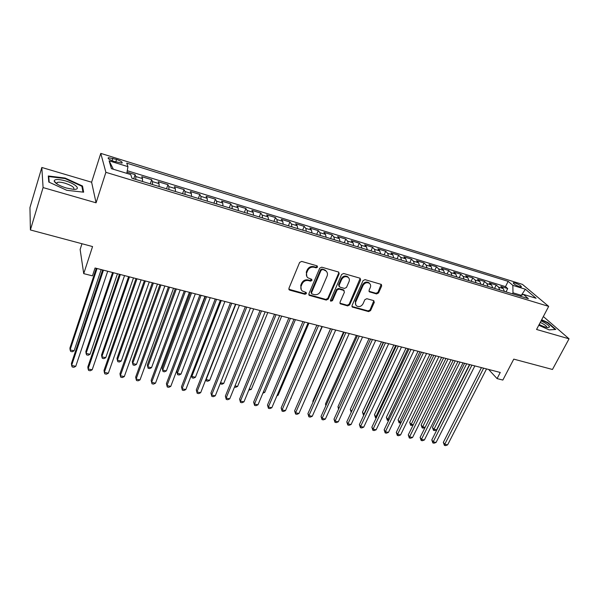 <?xml version="1.0" encoding="UTF-8"?>
<svg xmlns="http://www.w3.org/2000/svg" width="599" height="599" viewBox="0 0 599 599"><rect width="100%" height="100%" fill="white"/><g stroke="black" fill="none" stroke-linecap="round" stroke-linejoin="round"><path stroke-width="0.9" d="M317.567 267.117L316.991 265.821L301.679 261.411L299.62 262.444L288.913 288.344L289.774 290.163L304.996 294.296L306.403 293.585L306.171 292.507L302.255 290.964C300.825 289.639 300.466 287.992 301.192 286.008L302.083 283.874C303.521 281.186 305.685 280.092 308.575 280.594L310.537 281.141L311.952 280.422L311.712 279.314L307.864 277.801C306.381 276.461 306.007 274.769 306.748 272.725L307.646 270.568C309.099 267.85 311.27 266.75 314.176 267.266L316.137 267.835L317.567 267.117M306.875 276.626L306.299 272.081L307.197 269.924C308.642 267.214 310.814 266.121 313.711 266.637L315.68 267.199L317.103 266.48L317.171 265.889M289.25 289.894L288.838 289.242L304.554 293.63L306.037 292.417M301.267 289.744L300.758 285.349L301.649 283.215C303.079 280.534 305.235 279.441 308.126 279.943L310.087 280.489L311.577 279.224M515.155 283.013L513.253 282.743C513.208 283.754 515.282 285.064 519.475 286.681L521.362 286.943C521.392 285.925 519.318 284.615 515.155 283.013M376.576 293.944L378.538 292.948L381.675 286L381.346 284.42L365.023 279.643L363.046 280.646L352.017 305.55L352.324 307.062L368.625 311.592L370.564 310.604L374.308 302.323L373.589 300.586L366.82 298.706L364.858 299.702L363.009 303.843C361.272 306.553 359.138 307.25 356.6 305.917C355.417 304.861 355.147 303.506 355.784 301.851L363.046 285.483C364.754 282.773 366.873 282.054 369.418 283.334C370.676 284.413 370.968 285.82 370.294 287.542L369.074 290.275L369.396 291.833L376.576 293.944L376.037 293.293L377.991 292.297L381.196 284.323M43.083 187.577L96.072 202.814L91.61 182.223L41.825 167.473L43.083 187.577L30.399 229.956L92.56 246.563L83.725 273.638L92.456 275.854L95.054 267.993L500.255 372.458L497.073 378.598L502.846 380.066L513.77 359.13L552.473 369.471L569.05 338.817L543.345 316.549M96.072 202.814L105.888 172.325L548.684 306.381L536.562 329.472L569.05 338.817M339.169 273.795L338.383 271.976L321.73 267.184L319.701 268.21L308.889 293.795L309.211 295.329L326.268 300.084L328.259 299.073L339.169 273.795L338.734 272.133M343.616 273.481L359.909 278.168L360.658 279.965L349.644 304.898L347.675 305.902L340.314 303.79L340.007 302.27L344.425 292.162L343.661 290.388L339.027 289.092L337.035 290.103L332.452 300.676L330.73 301.215L330.513 300.151L341.61 274.499L343.616 273.481M30.399 229.956L29.95 207.561L41.825 167.473M506.043 291.885L507.712 288.576L500.831 286.472L503.25 288.598L498.615 287.183L499.723 289.968M494.557 288.396L496.219 285.057L489.248 282.93L491.622 285.049L486.927 283.619L488.013 286.412M482.921 284.862L484.576 281.5L477.515 279.344L479.844 281.463L475.089 280.01L476.138 282.803M471.128 281.283L472.783 277.891L465.633 275.705L467.916 277.824L463.094 276.349L464.113 279.149M459.186 277.659L460.833 274.237L453.585 272.028L455.824 274.132L450.942 272.642L451.931 275.45M447.086 273.983L448.726 270.538L441.388 268.292L443.574 270.396L438.625 268.891L439.576 271.699M434.829 270.261L436.461 266.787L429.019 264.511L431.153 266.607L426.144 265.08L427.057 267.903M422.4 266.488L424.025 262.983L416.492 260.677L418.574 262.774L413.49 261.224L414.373 264.047M409.813 262.661L411.431 259.135L403.786 256.799L405.815 258.88L400.671 257.308L401.517 260.146M397.047 258.79L398.657 255.226L390.915 252.86L392.892 254.942L387.665 253.347L388.481 256.185M384.116 254.86L385.719 251.273L377.864 248.87L379.781 250.944L374.487 249.326L375.259 252.172M370.998 250.876L372.593 247.26L364.634 244.826L366.498 246.885L361.13 245.253L361.856 248.106M357.708 246.84L359.295 243.194L351.224 240.723L353.021 242.775L347.577 241.12L348.266 243.98M344.23 242.752L345.803 239.068L337.619 236.568L339.356 238.612L333.838 236.927L334.489 239.795M330.558 238.597L332.131 234.883L323.827 232.345L325.504 234.381L319.903 232.674L320.51 235.549M316.699 234.389L318.256 230.645L309.84 228.069L311.45 230.098L305.767 228.369L306.329 231.244M302.645 230.121L304.195 226.34L295.651 223.734L297.194 225.748L291.428 223.996L291.945 226.871M288.389 225.793L289.923 221.982L281.26 219.331L282.728 221.338L276.888 219.556L277.352 222.446M273.923 221.405L275.45 217.557L266.66 214.869L268.053 216.86L262.13 215.056L262.549 217.946M259.247 216.95L260.767 213.064L251.85 210.339L253.167 212.323L247.147 210.489L247.522 213.386M244.362 212.428L245.867 208.504L236.822 205.742L238.058 207.718L231.955 205.854L232.27 208.752M229.26 207.838L230.742 203.885L221.563 201.077L222.723 203.039L216.531 201.144L216.793 204.057M213.925 203.188L215.4 199.19L206.086 196.345L207.164 198.291L200.875 196.375L201.077 199.287M198.366 198.464L199.826 194.428L190.37 191.538L191.366 193.47L184.979 191.523L185.128 194.443M182.575 193.664L184.02 189.598L174.421 186.663L175.32 188.58L168.836 186.603L168.933 189.524M166.537 188.797L167.967 184.687L158.226 181.707L159.035 183.616L152.453 181.602L152.483 184.529M150.259 183.856L151.674 179.707L141.776 176.683L142.502 178.569L142.495 181.497M113.803 161.333L121.971 163.108C122.81 162.247 121.02 161.019 116.588 159.431L108.397 157.657C107.543 158.51 109.34 159.738 113.803 161.333M105.888 172.325L100.774 153.381L522.433 284.383L548.684 306.381M507.712 288.576L505.496 286.636L508.154 281.35L126.726 163.153L127.946 166.649L126.816 173.351M508.154 281.35L512.849 285.371L525.375 289.235L536.09 298.265L523.369 294.379L528.363 298.661L132.012 178.315L130.702 174.541L111.414 168.656L109.138 160.846L127.946 166.649M133.734 178.831L135.127 174.646L135.816 176.533L135.778 179.46M151.674 179.707L152.453 181.602M167.967 184.687L168.836 186.603M184.02 189.598L184.979 191.523M199.826 194.428L200.875 196.375M215.4 199.19L216.531 201.144M230.742 203.885L231.955 205.854M245.867 208.504L247.147 210.489M260.767 213.064L262.13 215.056M275.45 217.557L276.888 219.556M289.923 221.982L291.428 223.996M304.195 226.34L305.767 228.369M318.256 230.645L319.903 232.674M332.131 234.883L333.838 236.927M345.803 239.068L347.577 241.12M359.295 243.194L361.13 245.253M372.593 247.26L374.487 249.326M385.719 251.273L387.665 253.347M398.657 255.226L400.671 257.308M411.431 259.135L413.49 261.224M424.025 262.983L426.144 265.08M436.461 266.787L438.625 268.891M448.726 270.538L450.942 272.642M460.833 274.237L463.094 276.349M472.783 277.891L475.089 280.01M484.576 281.5L486.927 283.619M496.219 285.057L498.615 287.183M505.496 286.636L127.258 170.722M135.127 174.646L127.018 172.168M520.786 295.681L521.01 295.247L512.984 292.806L512.467 293.832M81.973 243.733L80.131 249.454L83.725 273.638M91.61 182.223L100.774 153.381M488.619 369.456L497.073 378.598M521.242 295.449L525.375 289.235M159.094 186.536L159.035 183.616M175.44 191.5L175.32 188.58M191.538 196.39L191.366 193.47M207.389 201.204L207.164 198.291M223.008 205.944L222.723 203.039M238.395 210.616L238.058 207.718M253.557 215.221L253.167 212.323M268.494 219.751L268.053 216.86M283.215 224.221L282.728 221.338M297.725 228.631L297.194 225.748M312.027 232.974L311.45 230.098M326.126 237.256L325.504 234.381M340.022 241.472L339.356 238.612M353.732 245.635L353.021 242.775M367.239 249.738L366.498 246.885M380.567 253.781L379.781 250.944M393.715 257.78L392.892 254.942M406.676 261.711L405.815 258.88M419.472 265.597L418.574 262.774M432.089 269.43L431.153 266.607M444.54 273.211L443.574 270.396M456.82 276.94L455.824 274.132M468.942 280.617L467.916 277.824M480.907 284.248L479.844 281.463M492.715 287.834L491.622 285.049M523.369 294.379L519.947 296.108M504.373 291.376L503.25 288.598M512.984 292.806L512.849 285.371M113.353 169.247L109.138 160.846M66.781 190.302L83.65 192.182L82.505 186.012L65.134 178.06L48.294 175.979L48.789 182.044L66.781 190.302M538.793 325.227L549.118 329.884L555.797 329.45L547.845 322.532L541.661 319.754M64.977 178.562L65.134 178.06M82.093 187.33L82.505 186.012M547.651 322.906L547.845 322.532M308.807 294.693L325.804 299.41L327.788 298.399L338.675 273.159M322.449 269.64L321.027 270.359L311.525 292.784L311.757 293.862L314.146 294.596C316.991 295.075 319.132 293.989 320.562 291.346L327.084 276.087C327.848 274.013 327.473 272.305 325.946 270.958L321.977 269.003L320.555 269.722L321.027 270.359M311.48 293.465L311.076 292.117L320.555 269.722M326.425 271.399L325.474 270.321L324.029 269.595L324.501 270.231M321.977 269.003L324.029 269.595M339.925 303.191L347.18 305.228L349.142 304.232L360.201 278.295M343.968 290.425L343.16 289.729L338.54 288.441L336.548 289.444L331.973 300.009L332.452 300.676M330.431 300.653L331.973 300.009M349.052 281.575C349.711 279.845 349.404 278.43 348.139 277.33C345.533 275.997 343.369 276.708 341.647 279.471L339.101 285.341L339.88 287.131L344.507 288.433L346.499 287.423L349.052 281.575M348.431 277.577L347.637 276.693C345.031 275.353 342.868 276.064 341.153 278.827L341.647 279.471M339.064 286.419L338.607 284.69L341.153 278.827M368.999 291.271L376.037 293.293M369.643 283.522L368.887 282.691C366.348 281.41 364.229 282.129 362.53 284.839L363.046 285.483M355.836 305.018L355.282 301.185L362.53 284.839M351.935 306.471L368.1 310.918L370.04 309.93L373.858 300.698M96.304 268.315L69.926 348.034L70.105 349.906L74.119 350.789L101.171 269.572M97.068 268.509L70.105 349.906L70.66 351.418L72.262 351.763L74.119 350.789M102.631 269.947L71.423 363.451L71.618 365.45L103.455 270.156M75.759 366.326L73.834 367.307L72.18 366.962L71.618 365.45L75.759 366.326L107.7 271.25M65.366 180.861C58.223 178.974 54.487 179.056 54.165 181.108C55.273 183.474 59.323 185.772 66.324 188.004L73.318 189.321C81.786 189.943 75.833 183.781 65.366 180.861M73.58 189.336C74.905 187.659 72.052 185.615 65.014 183.204C61.405 182.193 58.814 181.939 57.234 182.433L56.703 183.803M49.208 182.238L48.744 176.555L65.051 178.569L81.898 186.282L82.969 192.107M48.429 177.611L48.744 176.555M539.175 324.493C542.799 326.335 545.741 327.398 548.003 327.668L549.56 326.949C548.841 325.294 546.011 323.265 541.077 320.869M546.805 327.473L546.894 327.136C546.325 325.841 544.117 324.269 540.261 322.419M541.496 320.076L547.508 322.786L555.206 329.487M112.567 272.508L85.844 351.523L86.084 353.395L90.045 354.256L117.441 273.765M113.398 272.725L86.084 353.395L86.593 354.885L88.18 355.222L90.045 354.256M128.59 276.641L101.538 354.96L101.845 356.832L105.746 357.685L133.48 277.899M129.489 276.873L101.845 356.832L102.309 358.299L103.867 358.636L105.746 357.685M144.381 280.706L117.015 358.344L117.374 360.224L121.223 361.062L149.271 281.972M145.347 280.961L117.374 360.224L117.801 361.669L119.336 362.006L121.223 361.062M159.94 284.72L132.274 361.684L132.686 363.563L136.482 364.387L164.845 285.985M160.974 284.989L132.686 363.563L133.075 364.993L134.588 365.323L136.482 364.387M119.456 274.282L87.836 366.932L88.098 368.932L120.354 274.514M92.179 369.793L90.247 370.766L88.615 370.422L88.098 368.932L92.179 369.793L124.54 275.592M136.025 278.557L104.016 370.369L104.331 372.361L136.999 278.805M108.359 373.214L106.412 374.173L104.81 373.836L104.331 372.361L108.359 373.214L141.117 279.868M152.348 282.765L119.957 373.746L120.332 375.745L153.389 283.035M124.3 376.576L122.353 377.527L120.766 377.198L120.332 375.745L124.3 376.576L157.447 284.076M168.431 286.906L135.666 377.085L136.108 379.077L169.532 287.191M140.009 379.901L138.055 380.837L136.497 380.507L136.108 379.077L140.009 379.901L173.53 288.224M175.282 288.673L147.324 364.978L147.788 366.858L151.532 367.674L180.187 289.938M176.368 288.958L147.788 366.858L148.133 368.265L147.324 364.978M151.532 367.674L149.63 368.595L148.133 368.265M184.267 290.994L151.15 380.365L151.644 382.357L185.435 291.294M155.5 383.173L153.531 384.101L151.996 383.779L151.644 382.357L155.5 383.173L189.374 292.312M151.996 383.779L151.15 380.365M190.4 292.574L162.157 368.228L162.681 370.1L166.365 370.908L195.311 293.839M191.553 292.866L162.681 370.1L162.988 371.5L162.157 368.228M166.365 370.908L164.463 371.822L162.988 371.5M199.871 295.015L166.417 383.607L166.971 385.599L201.099 295.329M170.76 386.4L168.791 387.313L167.278 386.999L166.971 385.599L170.76 386.4L204.985 296.333M167.278 386.999L166.417 383.607M205.307 296.415L176.795 371.432L177.364 373.304L181.003 374.098L210.219 297.681M206.513 296.73L177.364 373.304L177.633 374.682L176.795 371.432M181.003 374.098L179.094 374.996L177.633 374.682M215.243 298.976L181.467 386.797L182.074 388.788L216.538 299.313M185.81 389.575L183.833 390.481L182.343 390.166L182.074 388.788L185.81 389.575L220.365 300.301M182.343 390.166L181.467 386.797M221.263 300.533L191.852 376.464L195.439 377.25L224.917 301.477M191.403 375.124L192.084 377.827L191.381 375.199M195.439 377.25L193.522 378.141L192.084 377.827M230.398 302.884L196.307 389.949L196.959 391.933L231.746 303.236M200.65 392.712L198.666 393.61L197.191 393.296L196.959 391.933L200.65 392.712L235.519 304.202M197.191 393.296L196.307 389.949M235.811 304.277L206.138 379.579L209.68 380.358L239.413 305.213M205.989 379.167L206.341 380.927L205.884 379.422M209.68 380.358L207.756 381.234L206.341 380.927M245.328 306.733L210.938 393.056L211.642 395.033L246.736 307.1M215.281 395.804L213.289 396.688L211.836 396.381L211.642 395.033L215.281 395.804L250.449 308.058M211.836 396.381L210.938 393.056M220.522 382.724L223.727 383.42L253.706 308.897M223.727 383.42L221.795 384.288L220.215 383.495M220.402 383.989L220.312 383.263M260.048 310.529L225.366 396.111L226.123 398.095L261.508 310.903M229.709 398.852L227.717 399.728L226.28 399.428L226.123 398.095L229.709 398.852L265.17 311.847M226.28 399.428L225.366 396.111M234.995 385.876L237.586 386.445L267.805 312.528M237.586 386.445L235.654 387.306L234.516 387.059M274.552 314.273L239.6 399.136L240.401 401.113L276.072 314.662M243.943 401.862L241.936 402.723L240.528 402.423L240.401 401.113L243.943 401.862L279.681 315.591M240.528 402.423L239.6 399.136M249.274 388.991L251.266 389.425L281.702 316.115M251.266 389.425L248.787 390.159M288.86 317.957L253.632 402.109L254.485 404.085L290.425 318.361M257.974 404.827L255.968 405.68L254.575 405.388L254.485 404.085L257.974 404.827L293.982 319.282M254.575 405.388L253.632 402.109M302.959 321.596L267.483 405.051L268.374 407.021L304.577 322.007M271.819 407.747L269.812 408.593L268.434 408.308L268.374 407.021L271.819 407.747L308.088 322.913M268.434 408.308L267.483 405.051M316.864 325.175L281.141 407.949L282.077 409.918L318.533 325.609M285.476 410.637L283.462 411.476L282.107 411.184L282.077 409.918L285.476 410.637L321.992 326.5M282.107 411.184L281.141 407.949M263.35 392.06L264.758 392.367L295.419 319.649M264.758 392.367L262.871 393.184M277.232 395.093L278.078 395.273L308.949 323.138M278.078 395.273L276.948 395.759M290.927 398.08L322.292 326.575M291.219 398.14L290.822 398.313M330.581 328.716L294.618 410.809L295.599 412.778L332.295 329.158M298.953 413.482L296.932 414.313L295.592 414.029L295.599 412.778L298.953 413.482L335.702 330.034M295.592 414.029L294.618 410.809M330.536 328.701L300.032 398.462M344.103 332.198L307.916 413.632L308.942 415.594L345.863 332.655M312.244 416.29L310.222 417.114L308.904 416.829L308.942 415.594L312.244 416.29L349.224 333.523M308.904 416.829L307.916 413.632M343.534 332.056L312.813 401.218L313.157 401.847M313.03 402.124L312.813 401.218M357.438 335.642L321.042 416.417L322.105 418.372L359.25 336.106M325.362 419.068L323.34 419.877L322.037 419.599L322.105 418.372L325.362 419.068L362.567 336.96M322.037 419.599L321.042 416.417M356.36 335.358L325.467 403.988L326.118 405.149M325.871 405.695L325.467 403.988M370.601 339.034L333.995 419.165L335.088 421.119L372.451 339.506M338.315 421.801L336.286 422.602L334.998 422.332L335.088 421.119L338.315 421.801L375.723 340.352M334.998 422.332L333.995 419.165M369.014 338.622L337.956 406.721L338.914 408.383M338.57 409.147L337.956 406.721M383.585 342.381L346.776 421.876L347.914 423.83L385.471 342.868M351.089 424.496L349.06 425.29L347.787 425.02L347.914 423.83L351.089 424.496L388.699 343.699M347.787 425.02L346.776 421.876M381.503 341.842L350.28 409.424L351.658 411.326M383.315 342.306L351.306 412.082M351.194 412.329L350.28 409.424M396.388 345.683L359.393 424.549L360.568 426.503L398.32 346.177M363.705 427.162L361.669 427.948L360.418 427.686L360.568 426.503L363.705 427.162L401.502 347.001M360.418 427.686L359.393 424.549M393.835 345.024L362.462 412.09L363.608 413.931L364.304 414.081M395.684 345.496L363.451 415.1L362.462 412.09M409.027 348.94L371.844 427.192L373.057 429.139L410.996 349.442M376.15 429.797L374.113 430.569L372.877 430.307L373.057 429.139L376.15 429.797L414.134 350.258M372.877 430.307L371.844 427.192M406.01 348.161L374.487 414.718L375.663 416.56L376.778 416.807M407.897 348.648L375.491 417.72L374.487 414.718M376.269 417.885L375.491 417.72M421.494 352.152L384.139 429.805L385.382 431.744L423.5 352.669M388.444 432.396L386.407 433.159L385.179 432.905L385.382 431.744L388.444 432.396L426.6 353.47M385.179 432.905L384.139 429.805M418.035 351.261L386.362 417.323L387.568 419.158L389.103 419.495M419.951 351.755L387.373 420.303L386.362 417.323M388.594 420.543L387.373 420.303M429.902 354.316L398.088 419.892L399.331 421.726L401.263 422.145M431.849 354.825L399.114 422.857L398.088 419.892M400.911 422.872L399.114 422.857M441.62 357.341L409.679 422.43L410.951 424.257L413.273 424.766M443.604 357.85L410.704 425.38L409.679 422.43M413.07 425.178L410.704 425.38M433.803 355.327L396.283 432.381L397.556 434.32L435.847 355.851M400.574 434.956L398.537 435.713L397.332 435.458L397.556 434.32L400.574 434.956L438.902 356.645M397.332 435.458L396.283 432.381M445.948 358.457L408.263 434.919L409.574 436.858L448.03 358.996M412.561 437.487L410.517 438.236L409.327 437.989L409.574 436.858L412.561 437.487L451.047 359.774M409.327 437.989L408.263 434.919M457.936 361.549L420.101 437.435L421.441 439.366L460.047 362.096M424.392 439.988L422.347 440.729L421.172 440.482L421.441 439.366L424.392 439.988L463.027 362.859M421.172 440.482L420.101 437.435M453.188 360.321L421.127 424.931L422.43 426.765L425.125 427.349M455.203 360.845L422.16 427.873L421.127 424.931M425.073 427.461L423.298 428.12L422.16 427.873M469.773 364.596L431.789 439.913L433.167 441.845L471.915 365.15M436.072 442.459L434.028 443.193L432.867 442.946L433.167 441.845L436.072 442.459L474.857 365.907M432.867 442.946L431.789 439.913M464.622 363.271L432.433 427.409L433.766 429.236L436.581 429.85L469.511 364.529M466.666 363.795L433.474 430.329L432.433 427.409M436.581 429.85L434.597 430.576L433.474 430.329M481.454 367.614L443.335 442.361L444.735 444.286L483.633 368.175M447.61 444.892L445.566 445.619L444.413 445.379L444.735 444.286L447.61 444.892L486.538 368.924M444.413 445.379L443.335 442.361M142.502 178.569L135.816 176.533M112.073 160.727L112.867 158.278M115.772 161.94L116.588 159.431M313.711 266.637L314.176 267.266M307.197 269.924L307.646 270.568M306.299 272.081L306.748 272.725M310.087 280.489L310.537 281.141M308.126 279.943L308.575 280.594M301.649 283.215L302.083 283.874M300.758 285.349L301.192 286.008M304.554 293.63L304.996 294.296M289.347 289.497L289.774 290.163M315.68 267.199L316.137 267.835M327.788 298.399L328.259 299.073M325.804 299.41L326.268 300.084M309.264 294.91L309.713 295.584M311.076 292.117L311.525 292.784M360.134 279.321L360.658 279.965M349.142 304.232L349.644 304.898M347.18 305.228L347.675 305.902M340.292 303.356L340.779 304.022M343.16 289.729L343.661 290.388M338.54 288.441L339.027 289.092M336.548 289.444L337.035 290.103M338.607 284.69L339.101 285.341M369.276 291.384L369.808 292.035M355.282 301.185L355.784 301.851M373.769 301.656L374.308 302.323M370.04 309.93L370.564 310.604M368.1 310.918L368.625 311.592M352.264 306.613L352.774 307.287M381.129 285.356L381.675 286M377.991 292.297L378.538 292.948M108.157 158.398L108.397 157.657M308.822 294.745L309.211 295.329M325.474 270.321L325.946 270.958M339.962 303.304L340.314 303.79M343.609 289.953L344.103 290.605M347.637 276.693L348.139 277.33M369.059 291.421L369.396 291.833M368.887 282.691L369.418 283.334M351.98 306.598L352.324 307.062M56.553 183.421L54.165 181.108M56.8 183.863L57.234 182.433"/></g></svg>
